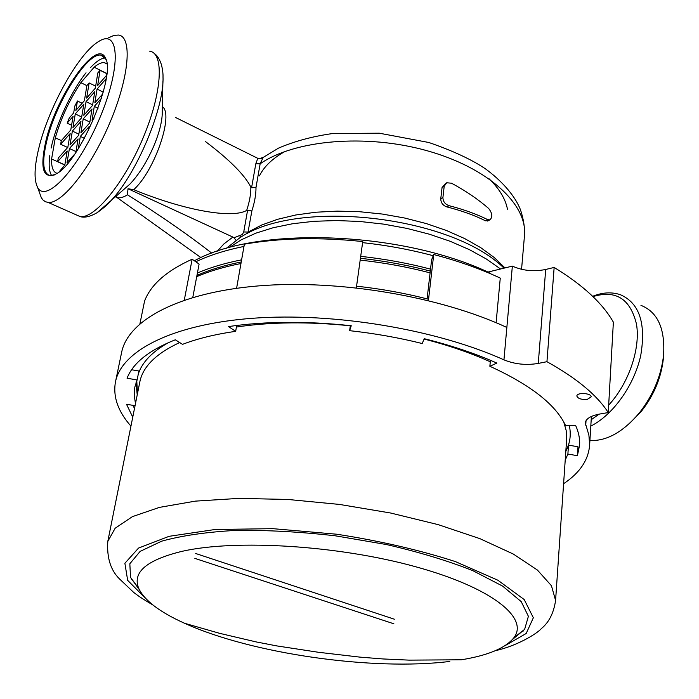 <?xml version="1.0" encoding="UTF-8"?>
<svg xmlns="http://www.w3.org/2000/svg" width="699" height="699" viewBox="0 0 699 699"><rect width="100%" height="100%" fill="white"/><g stroke="black" fill="none" stroke-linecap="round" stroke-linejoin="round"><path stroke-width="1.05" d="M64.509 164.885L64.457 165.418L64.509 164.885M106.257 60.297L105.741 59.031L101.049 55.16C87.279 51.988 55.527 103.269 46.676 141.39C41.739 162.448 42.98 173.876 50.407 175.667L54.216 175.021M629.589 423.393L641.271 411.449C653.792 395.512 661.14 378.028 663.316 358.989L663.604 354.874M45.793 141.381C39.59 169.49 43.312 180.193 56.977 173.492C80.385 160.639 116.445 74.828 105.453 58.122C96.969 37.335 56.06 96.104 45.793 141.381M589.912 440.519C606.583 441.252 623.019 432.104 639.201 413.092C653.049 395.459 661.175 376.114 663.587 355.057C665.195 328.565 657.645 311.999 640.957 305.358M38.917 147.76C34.286 166.65 33.832 179.826 37.563 187.306C45.618 203.977 78.55 168.922 99.826 117.895C121.416 66.894 119.59 27.943 98.882 41.381C78.908 52.731 48.65 107.157 38.917 147.76M39.415 192.426L41.32 197.703L42.875 199.87L45.278 201.679L48.17 202.448C62.08 204.178 91.176 167.428 110.206 121.906C129.42 76.409 132.495 36.601 118.515 35.055L113.867 35.422L108.502 37.825M118.769 193.859L129.778 184.239C147.209 166.231 162.806 130.984 162.264 111.255L162.911 81.416M115.449 196.76L116.89 197.441C119.747 198.367 123.269 197.485 127.436 194.803L128.013 188.747L133.71 189.665C154.837 170.739 174.051 114.024 162.36 106.659M175.3 117.345L257.8 158.341L259.014 158.778L263.208 157.371L260.142 163.828L255.991 187.481C256.052 194.313 254.681 202.125 251.867 210.915L246.677 210.425C232.383 218.813 184.781 210.661 133.71 189.665M445.7 183.374L442.056 187.524L440.763 198.796C440.859 202.771 442.886 205.471 446.836 206.904L448.985 205.663C463.717 209.464 476.596 214.104 487.622 219.591L489.824 219.879C492.795 217.179 492.428 213.396 488.715 208.529C478.107 199.267 465.7 190.827 451.502 183.208L446.713 182.771L444.197 186.24L442.913 197.529C443.009 201.513 445.036 204.222 448.985 205.663M446.836 206.904C461.602 210.67 474.472 215.301 485.456 220.788L488.426 220.648M251.867 210.915L247.796 233.422M504.014 268.154C451.1 215.746 297.014 198.149 239.582 237.975L226.1 248.538M128.013 188.747L232.881 237.075L223.951 243.899L217.109 251.334M240.613 237.345L239.652 235.537L233.938 237.817L232.881 237.075M255.991 187.481L251.57 187.751L250.845 186.956C250.993 193.667 249.604 201.495 246.677 210.425M250.845 186.956C244.344 174.619 229.228 159.503 205.515 141.591M127.436 194.803C159.258 214.68 187.384 234.148 211.823 253.204M233.938 237.817L236.577 240.806M356.569 286.179C381.313 288.879 405.315 293.239 428.566 299.277M394.393 619.218L195.703 553.503M393.869 623.796L194.855 558.379M487.963 272.068L512.358 266.118C522.8 270.758 533.914 271.867 545.701 269.464L554.15 267.446C582.835 284.974 602.573 303.217 613.373 322.169L608.252 412.567C597.042 395.127 576.605 378.168 546.95 361.698L538.274 363.419L545.701 269.464M360.701 256.35C384.686 258.953 407.963 263.208 430.532 269.115L427.089 298.901M139.94 323.716L144.544 301.164C150.713 284.746 166.58 270.766 192.138 259.224L199.101 264.073L197.406 273.038C210.05 267.56 224.781 263.165 241.609 259.845M428.417 300.587L433.721 254.523L431.615 259.766L430.532 269.115M194.392 260.788C256.262 226.144 400.3 230.792 488.784 272.435L490.593 273.772M496.107 322.711L500.266 278.106C480.379 268.818 458.195 260.963 433.721 254.523M115.571 381.462L121.547 352.759C127.541 320.64 177.913 292.601 258.35 285.908C338.631 279.216 440.064 296.393 506.854 327.455L512.358 266.118M130.949 426.137C118.087 411.545 112.906 396.892 115.414 382.187C121.172 351.169 171.727 324.292 252.872 318.255C333.851 312.2 436.394 329.404 503.944 359.845C514.726 364.249 526.172 365.437 538.274 363.419M546.95 361.698L554.15 267.446M563.595 483.708C579.882 472.839 588.567 459.863 589.65 444.782L588.899 435.171L585.299 423C585.832 418.771 590.69 415.765 599.847 414.009L608.252 412.567M587.396 399.312C581.472 399.784 577.959 398.692 576.858 396.045C576.684 392.165 591.66 393.056 591.127 396.901L587.396 399.312M197.406 273.038L192.784 297.424M184.291 300.116L192.138 259.224M236.594 288.276L244.37 244.169C280.168 237.94 319.626 237.075 362.746 241.557L356.341 287.822M490.427 360.291L489.859 366.276L496.867 363.078C475.364 353.537 451.17 345.411 424.284 338.709L422.179 343.524C398.71 337.678 374.524 333.397 349.631 330.671L351.248 325.751C306.398 320.937 265.489 321.217 228.512 326.573L235.668 331.343C215.143 334.279 197.433 338.622 182.544 344.354L175.309 339.793C149.07 350.216 132.985 363.026 127.061 378.229L137.109 379.959L134.942 386.713M489.859 366.276C530.593 384.887 555.836 404.677 565.587 425.63L575.635 425.438C578.615 432.113 579.943 438.57 579.637 444.817L577.418 455.687L567.885 454.053L565.22 460.16M135.056 405.708L126.502 404.249L132.749 417.181M135.484 403.576L134.217 395.433L134.802 387.395M567.885 454.053L568.497 445.132L577.994 446.775L577.418 455.687M568.497 445.132L565.823 451.318M137.222 394.883L136.052 382.685M131.622 369.754L138.909 371.012L137.109 379.959M236.69 325.472L235.668 331.343M350.33 325.647L349.631 330.671M134.523 408.33L132.749 405.315M139.311 589.659L130.521 577.418L129.839 563.752L140.141 551.38L161.714 541.166C181.539 535.661 206.161 532.07 235.58 530.41C267.123 530.017 300.395 531.825 335.406 535.827L386.53 544.556C419.208 552.096 448.007 560.816 472.935 570.716L502.633 586.12L521.227 601.638L528.392 616.308L524.617 629.38L512.533 639.428M449.78 661.437C372.785 671.04 251.719 653.792 184.623 623.298C159.652 612.079 144.335 600.406 138.682 588.278C132.163 572.271 146.659 559.943 182.159 551.301C235.773 539.121 338.15 545.377 415.092 566.592C492.306 587.719 529.169 618.038 513.879 637.741C505.639 648.043 488.138 655.391 461.375 659.786L409.116 660.127L383.122 658.956L359.976 657.13L318.456 652.281L276.76 645.902L256.201 641.927L219.722 633.355L184.623 623.298M57.204 173.335C53.211 172.303 51.342 167.507 51.595 158.961L64.815 165.025L59.013 172.024M106.886 73.115L106.536 75.37L97.633 85.54L100.079 70.293L97.808 72.923L95.344 88.153L86.632 98.113L89.131 82.936L86.903 85.505L84.396 100.665L75.85 110.425L77.449 100.988L74.837 105.995L73.666 112.923L69.323 117.886L67.165 123.146L73.072 116.418L70.765 130.014L61.276 140.717L60.664 144.256L70.162 133.561L67.82 147.375L58.288 158L57.668 161.6L64.85 164.894M60.664 144.256L67.681 147.524M51.595 158.961L55.326 137.79L61.372 140.621M77.449 100.988L82.124 103.26M67.165 123.146L71.578 125.235M55.326 137.79C61.136 117.834 69.647 99.459 80.874 82.674L86.877 85.627M89.131 82.936L95.667 86.16M100.079 70.293L106.807 73.666M80.874 82.674L94.173 67.191L106.825 73.526M94.173 67.191C98.201 63.827 101.6 62.316 104.387 62.665L106.912 63.775M78.305 148.651L80.324 136.392L89.149 126.571L88.563 130.224M80.324 136.392L84.369 138.297M102.753 93.902L94.863 102.805L97.065 89.079L105.977 78.917L105.103 84.474M97.065 89.079L103.242 92.119M72.364 131.08L80.962 121.399L78.664 135.283L70.031 144.903L72.364 131.08L78.847 134.147M74.679 154.164L67.052 162.561L69.428 148.511L75.964 151.561M69.428 148.511L78.061 138.909L75.815 152.496M86.047 101.626L94.776 91.683L92.565 105.4L83.801 115.291L86.047 101.626L92.652 104.841M75.265 113.92L83.81 104.177L81.547 117.834L72.967 127.524L75.265 113.92L81.687 117.004M94.173 117.982L92.05 120.35L94.286 106.397L101.416 98.367M94.286 106.397L98.052 108.223M89.734 122.928L80.927 132.758L83.207 118.865L91.988 108.983L89.734 122.928M83.207 118.865L89.874 122.063M57.668 161.6L67.209 150.984L64.832 165.016M51.114 148.118C56.06 124.09 71.307 91.115 86.029 72.792M51.7 175.65C49.131 171.849 48.511 165.06 49.839 155.3M90.538 67.532C96.217 61.468 101.067 58.253 105.095 57.877M590.804 426.084C612.936 415.084 634.255 385.289 640.73 355.52C646.173 323.288 639.402 303.025 620.424 294.733C611.686 291.815 602.424 292.339 592.656 296.306M591.197 419.741L599.13 414.14M608.68 405.123C628.742 383.384 640.625 348.6 636.492 324.179C630.341 298.822 615.836 289.639 592.97 296.612M75.081 214.348L80.245 216.629C94.837 218.708 124.343 182.762 143.138 137.808C162.116 92.888 164.387 53.176 149.752 51.219M96.978 212.776L111.089 200.561C136.786 173.387 164.265 107.995 163.007 77.012C163.138 74.033 162.684 70.153 161.635 65.365C159.791 59.415 157.301 55.431 154.138 53.404M507.465 209.211C505.456 198.883 499.339 188.747 489.108 178.813M285.209 151.368C272.697 158.254 264.108 166.432 259.451 175.877M524.433 236.175L524.512 235.24C527.361 204.37 488.365 167.839 427.124 150.739C366.014 133.509 294.331 139.931 260.142 163.828L255.825 163.732L251.57 187.751M504.966 267.918L494.315 257.582L480.842 247.726L464.765 238.612L446.434 230.487L426.25 223.558L404.704 218.036L382.318 214.051L359.662 211.727L337.311 211.124L315.834 212.225L295.756 214.986L277.529 219.32L261.557 225.078L248.154 232.085L243.741 231.946L242.343 234.549L239.652 235.537M500.58 268.993L486.277 258.953L469.396 249.648L450.243 241.312L429.23 234.165L406.827 228.381L383.541 224.117L359.933 221.487L336.569 220.543L313.991 221.303L292.732 223.715L273.248 227.708L255.93 233.143L241.129 239.871L229.062 247.699M247.56 210.39L243.741 231.946M257.8 158.341L255.825 163.732M442.056 187.524L444.197 186.24M485.456 220.788L487.622 219.591M440.763 198.796L442.913 197.529M196.725 276.638C209.377 271.186 224.117 266.817 240.954 263.523M360.177 260.107C384.188 262.71 407.5 266.966 430.103 272.863M195.807 261.776C209.272 255.345 225.323 250.233 243.968 246.45M362.598 242.649C386.888 245.279 410.435 249.639 433.24 255.72M503.944 359.845L506.854 327.455M585.736 425.237L586.024 420.684M137.467 393.677L136.768 380.754M138.306 373.982C142.142 362.239 152.216 351.763 168.529 342.562M569.327 425.56C571.266 434.656 570.096 443.166 565.841 451.1M107.908 540.869L139.748 382.327C142.605 366.888 155.912 353.624 179.678 342.545M236.419 327.027C270.723 321.916 308.687 321.514 350.313 325.813M424.136 339.05C448.636 345.358 470.689 352.934 490.287 361.794M563.735 422.004L566.173 430.453L566.618 439.785M132.329 579.821L131.29 579.06M152.941 605.028C139.756 597.173 138.323 595.889 133.692 592.42L119.293 578.711C110.591 570.087 106.764 557.653 107.795 541.41L115.178 528.217L132.408 516.64L159.398 507.387L195.414 501.122L238.979 498.378L287.909 499.462L339.452 504.425L390.575 513.005L438.264 524.661L479.872 538.641L513.354 554.071L537.4 570.043L551.45 585.745L555.583 600.45L566.609 439.828M523.035 631.311L521.297 631.966M145.077 597.846L127.664 580.353L124.885 563.272L138.551 548.068L169.114 536.316L215.135 529.493L272.942 528.671L336.822 534.228C380.273 540.982 419.793 550.104 455.364 561.585L497.88 580.222L524.198 599.541L533.346 617.767L526.181 633.495L504.827 645.797M104.177 56.741L101.049 55.16M105.741 59.031L105.453 58.122M663.316 358.989L663.587 355.057M641.271 411.449L639.201 413.092M37.563 187.306L41.32 197.703M129.778 184.239L111.089 200.561C108.668 203.706 104.046 207.734 97.196 212.645C90.206 216.646 84.553 217.974 80.245 216.629L48.17 202.448M116.829 197.406L116.357 195.965M129.201 184.859L129.717 184.291M261.513 158.455L278.482 148.144C294.532 141.233 312.619 136.357 332.75 133.526L379.312 133.203L428.828 142.491C452.707 150.739 471.484 159.459 485.167 168.642C508.732 185.812 517.208 202.422 518.824 206.074C520.685 209.062 525.299 223.776 524.512 235.24L521.559 269.307M200.971 257.634L116.89 197.441M487.657 221.067L489.824 219.879M196.961 275.389C209.63 269.805 224.388 265.332 241.234 261.968M360.431 258.307C384.433 260.902 407.718 265.166 430.304 271.098M589.65 444.782L591.398 416.464M555.583 600.45C553.757 612.918 549.047 622.276 541.454 628.515C536.614 634.107 515.941 646.278 495.434 650.638M513.879 637.741L524.617 629.38M138.682 588.278L130.521 577.418M104.387 62.665L106.93 63.95"/></g></svg>
